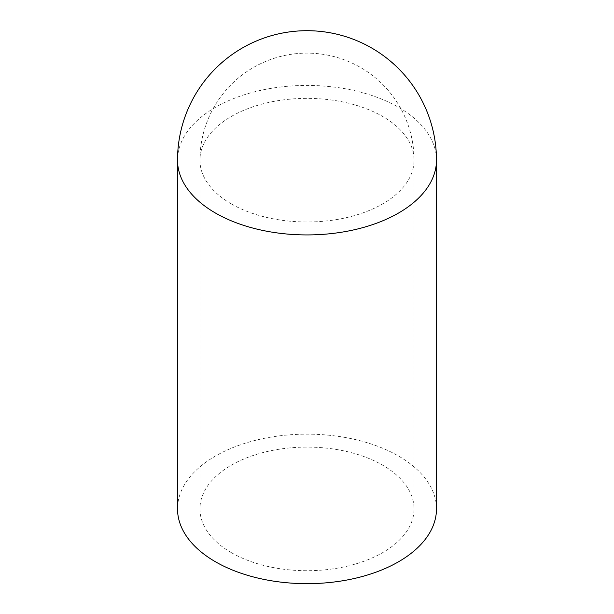 <?xml version="1.0" encoding="UTF-8"?>
<svg xmlns="http://www.w3.org/2000/svg" width="614" height="614" viewBox="0 0 614 614"><rect width="100%" height="100%" fill="white"/><g stroke="black" fill="none" stroke-linecap="round" stroke-linejoin="round"><path stroke-width="0.46" stroke-dasharray="3.07 2.3" d="M231.301 552.615A107.059 61.807 0 0 0 347.969 566.008A107.059 61.807 0 0 0 414.059 508.906A107.059 61.807 0 0 0 307 447.099A107.059 61.807 0 0 0 199.941 508.906A107.059 61.807 0 0 0 231.301 552.615M436.477 508.906A129.477 74.755 0 0 0 307 434.152A129.477 74.755 0 0 0 177.523 508.906M231.301 203.879A107.059 61.807 0 0 0 347.969 217.279A107.059 61.807 0 0 0 414.059 160.177A107.059 61.807 0 0 0 307 98.37A107.059 61.807 0 0 0 199.941 160.177A107.059 61.807 0 0 0 231.301 203.879M436.477 160.177A129.477 74.755 0 0 0 307 85.423A129.477 74.755 0 0 0 177.523 160.177M414.059 508.906L414.059 160.177A107.059 107.059 0 0 0 307 53.119A107.059 107.059 0 0 0 199.941 160.177L199.941 508.906"/><path stroke-width="0.92" d="M177.523 160.177L177.523 508.906A129.477 74.755 0 0 0 215.445 561.764A129.477 74.755 0 0 0 356.55 577.974A129.477 74.755 0 0 0 436.477 508.906L436.477 160.177A129.477 129.477 0 0 0 307 30.7A129.477 129.477 0 0 0 177.523 160.177A129.477 74.755 0 0 0 215.445 213.035A129.477 74.755 0 0 0 356.55 229.237A129.477 74.755 0 0 0 436.477 160.177"/></g></svg>
